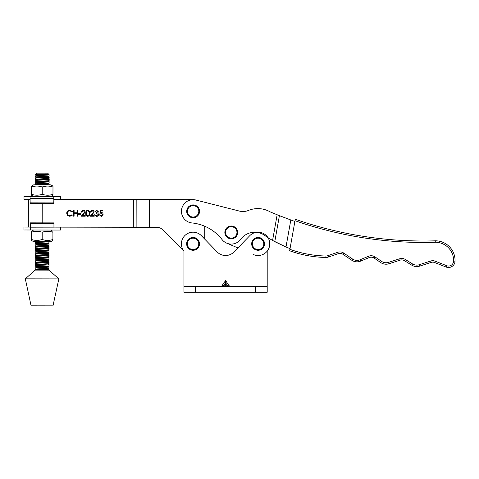 <?xml version="1.0" encoding="UTF-8"?>
<svg xmlns="http://www.w3.org/2000/svg" width="479" height="479" viewBox="0 0 479 479"><rect width="100%" height="100%" fill="white"/><g stroke="black" fill="none" stroke-linecap="round" stroke-linejoin="round"><path stroke-width="0.72" d="M222.579 286.167L221.927 285.747L223.328 285.819L222.579 286.167L223.388 286.43M183.948 286.43L195.468 286.43L195.468 292.262L183.948 292.262L183.948 251.134A11.664 11.664 0 0 1 188.678 233.045A11.664 11.664 0 0 1 201.425 235.728L217.203 251.978L204.731 239.129L204.755 226.244A43.739 43.739 0 0 1 222.064 239.584A43.739 43.739 0 0 0 191.947 222.945A11.664 11.664 0 0 1 181.637 209.287A11.664 11.664 0 0 1 196.791 200.264M255.684 286.43L267.204 286.43L267.204 292.262L255.684 292.262L255.684 286.43L195.468 286.43M267.204 286.43L267.204 251.134A11.664 11.664 0 0 0 265.803 235.099A11.664 11.664 0 0 0 249.721 235.728L233.944 251.978A11.664 11.664 0 0 1 217.203 251.978A11.664 11.664 0 0 0 233.944 251.978M223.328 285.819L229.219 285.747L228.567 286.167L227.818 285.819M225.573 286.43L225.573 282.784L223.513 285.7M227.759 286.43L228.567 286.167M195.468 292.262L255.684 292.262M221.927 286.43L221.927 285.747L225.573 280.592L225.573 282.784L227.639 285.7M264.504 244.039A6.413 6.413 0 0 0 258.277 237.44A6.413 6.413 0 0 0 251.679 243.661A6.413 6.413 0 0 0 257.9 250.266A6.413 6.413 0 0 0 264.504 244.039M263.773 244.021A5.688 5.688 0 0 0 258.253 238.171A5.688 5.688 0 0 0 252.403 243.685A5.688 5.688 0 0 0 257.924 249.535A5.688 5.688 0 0 0 263.773 244.021M237.674 232.602A6.413 6.413 0 0 0 231.453 226.004A6.413 6.413 0 0 0 224.849 232.225A6.413 6.413 0 0 0 231.076 238.829A6.413 6.413 0 0 0 237.674 232.602M236.949 232.578A5.688 5.688 0 0 0 231.429 226.729A5.688 5.688 0 0 0 225.579 232.249A5.688 5.688 0 0 0 231.1 238.099A5.688 5.688 0 0 0 236.949 232.578M183.948 251.23L162.249 229.453A7.293 7.293 0 0 0 157.1 227.309L133.312 227.268L133.36 199.563L53.923 199.42L53.78 203.647L53.929 196.504L24.01 196.45L24.004 199.366L30.069 199.378L28.381 199.372L28.327 227.076L30.207 227.082L30.327 226.699M53.947 227.124L133.312 227.268M133.36 199.563L193.139 199.671M149.346 227.297L149.4 199.593M97.884 211.766L96.716 210.85L94.968 211.742L96.71 210.251L98.411 211.766L97.722 212.969L98.704 214.502C98.56 215.688 97.884 216.316 96.68 216.382L94.74 214.658L96.692 215.784L98.177 214.55L96.387 213.317L96.387 212.718L97.884 211.766M89.729 213.305C89.872 214.969 89.202 215.987 87.711 216.364C86.244 215.975 85.597 214.951 85.771 213.299C85.597 211.64 86.25 210.622 87.723 210.233C89.214 210.616 89.878 211.64 89.729 213.305M80.831 214.257L78.586 214.257L78.592 213.658L80.831 213.658L80.831 214.257M66.701 213.227C66.892 211.335 67.94 210.329 69.844 210.203L72.389 211.425L71.928 211.772L69.814 210.802C68.246 210.904 67.383 211.73 67.228 213.269C67.389 214.826 68.258 215.646 69.838 215.736L71.922 214.766L72.383 215.113L69.844 216.334L67.437 215.311L66.701 213.227M74.101 216.191L73.574 216.191L73.586 210.359L74.107 210.359L74.107 212.748L77.095 212.754L77.101 210.365L77.622 210.365L77.616 216.197L77.089 216.197L77.095 213.353L74.101 213.347L74.101 216.191M84.651 212.005L83.388 210.826L82.035 212.167L81.508 212.167C81.61 210.982 82.244 210.335 83.412 210.227C84.49 210.305 85.076 210.886 85.172 211.963L82.526 215.61L85.244 215.61L85.238 216.209L81.274 216.203L84.651 212.005M93.621 212.023L92.357 210.838L91.004 212.185L90.483 212.185C90.579 210.999 91.214 210.353 92.387 210.239C93.465 210.323 94.052 210.904 94.147 211.981L91.501 215.622L94.213 215.628L94.213 216.227L90.25 216.221L93.621 212.023M99.901 213.323L100.506 210.407L102.895 210.413L102.895 211.011L100.913 211.005L100.596 212.538L101.285 212.425C102.44 212.532 103.051 213.167 103.117 214.341C103.021 215.61 102.338 216.292 101.075 216.388L99.303 214.742L101.105 215.789L102.59 214.317L101.189 213.023L99.901 213.323M88.986 214.766L89.208 213.305C89.345 212.017 88.855 211.191 87.741 210.832C86.615 211.179 86.13 212.005 86.292 213.299C86.13 214.586 86.609 215.412 87.729 215.766L88.986 214.766M222.058 239.584A11.664 11.664 0 0 0 226.687 243.146L237.883 247.918L226.687 243.146M253.511 254.583A11.664 11.664 0 0 0 267.204 251.134M53.929 196.504L60.462 196.516L60.456 199.432L53.923 199.42M30.075 196.462L30.159 203.599L53.78 203.647M30.183 199.761L30.069 199.378M53.804 199.803L53.81 196.504M30.111 202.845L53.732 202.892M52.9 239.608L52.888 240.44L50.702 241.697L33.608 241.667L31.422 240.398L31.434 239.566L31.83 239.566C35.135 240.668 38.452 240.674 41.787 239.59L42.571 239.59C45.87 240.692 49.181 240.697 52.51 239.608L52.9 239.692L52.918 232.07L52.528 232.129C49.229 231.028 45.912 231.022 42.583 232.111L42.194 232.046L42.182 239.674M42.194 232.046L41.805 232.111C38.5 231.01 35.177 231.004 31.842 232.093L31.446 232.093L31.44 231.261L31.422 240.398M54.151 230.04L50.72 230.034L52.906 231.297L52.918 232.129M30.291 229.998L33.632 230.004L31.44 231.261M31.428 232.028L31.818 232.093M31.806 239.566L31.416 239.656M34.626 241.667L33.656 241.512M31.452 232.028L31.434 239.656M199.474 244.039A6.413 6.413 0 0 0 193.247 237.44A6.413 6.413 0 0 0 186.648 243.661A6.413 6.413 0 0 0 192.869 250.266A6.413 6.413 0 0 0 199.474 244.039M198.743 244.021A5.688 5.688 0 0 0 193.229 238.171A5.688 5.688 0 0 0 187.373 243.685A5.688 5.688 0 0 0 192.893 249.535A5.688 5.688 0 0 0 198.743 244.021M42.218 194.456L42.23 186.828L41.841 186.912C38.542 185.81 35.23 185.804 31.901 186.894L31.512 186.81L31.494 194.432L31.889 194.366C35.183 195.468 38.5 195.474 41.829 194.384L42.607 194.39C45.912 195.492 49.235 195.498 52.57 194.408L52.959 194.474L52.977 186.846L52.582 186.93C49.277 185.828 45.96 185.822 42.625 186.912L42.23 186.828M52.977 186.93L52.989 186.097L52.977 186.93M31.512 186.894L31.524 186.062L33.71 184.804L50.804 184.834L52.989 186.097M52.959 194.474L53.001 186.846L52.606 186.93M33.692 196.468L31.506 195.198L31.494 194.366M34.727 184.804L33.758 184.96M52.983 194.474L52.594 194.408M35.53 176.05C33.063 175.667 47.331 175.314 49.02 174.919L47.996 174.194L36.554 175.32L37.997 175.637M46.547 176.26L47.99 176.577L36.548 177.625L37.991 177.943M46.541 178.565L47.99 178.877L36.548 179.93L37.985 180.248M46.535 180.87L47.984 181.182L36.542 182.236L37.985 182.547M46.535 183.17L49.151 184.02L46.541 183.714M35.518 182.96C33.051 182.583 47.319 182.224 49.008 181.834L49.187 182.84L47.978 183.487L36.542 184.619L35.368 184.002L42.823 184.589M41.002 241.679L36.434 242.212L35.26 241.596M46.421 243.069L47.87 243.386L36.428 244.434L37.871 244.751M46.421 245.374L47.864 245.685L36.422 246.739L37.865 247.05M46.415 247.673L47.864 247.99L36.422 249.044L37.859 249.355M46.409 249.978L47.858 250.295L36.416 251.343L37.859 251.661M46.409 252.283L47.852 252.601L36.41 253.648L37.853 253.966M46.403 254.588L47.852 254.9L36.41 255.954L37.847 256.265M46.397 256.888L47.846 257.205L36.404 258.259L37.847 258.57M46.391 259.193L47.84 259.51L36.398 260.558L37.841 260.875M46.391 261.498L47.834 261.815L36.392 262.863L37.835 263.181M35.368 265.893C32.895 265.516 47.17 265.156 48.858 264.767L47.834 264.037L36.392 265.168L37.835 265.48M49.038 264.683L49.038 265.773L47.828 266.42L36.386 267.474L37.829 267.785M49.032 269.294L49.026 270.126L37.584 270.108L48.846 269.372L47.828 268.641L36.38 269.773L37.823 270.09M49.02 174.919L45.212 174.224M36.554 177.709L35.344 177.056L35.35 175.955L36.554 175.32M35.524 178.356C33.057 177.972 47.325 177.613 49.014 177.224L41.709 176.523M36.548 180.008L35.344 179.362L35.35 178.26L36.548 177.625M35.524 180.655C33.051 180.278 47.325 179.918 49.008 179.529L41.703 178.829M36.542 182.313L35.338 181.661L35.338 180.577L36.548 179.93M49.187 181.751L46.541 181.409M35.368 184.002L35.338 182.864L36.542 182.236M38.655 184.81L49.151 184.02M35.41 242.859C32.937 242.476 47.211 242.117 48.9 241.727L49.02 241.697M36.428 244.518L35.224 243.865L35.224 242.775L36.434 242.129M35.404 245.158C32.937 244.781 47.205 244.422 48.894 244.033L41.589 243.332M36.428 246.817L35.218 246.17L35.224 245.068L36.428 244.434M35.398 247.463C32.931 247.086 47.199 246.727 48.888 246.338L41.583 245.637M36.422 249.122L35.218 248.469L35.218 247.38L36.422 246.739M35.398 249.769C32.925 249.385 47.199 249.032 48.882 248.643L41.577 247.942M36.416 251.427L35.212 250.774L35.212 249.685L36.422 249.044M35.392 252.074C32.925 251.691 47.193 251.331 48.882 250.942L41.577 250.242M36.416 253.732L35.206 253.08L35.212 251.978L36.416 251.343M35.386 254.373C32.919 253.996 47.187 253.636 48.876 253.247L46.415 252.828M36.41 256.031L35.206 255.385L35.206 254.283L36.41 253.648M35.386 256.678C32.913 256.301 47.187 255.942 48.87 255.552L46.409 255.133M36.404 258.337L35.201 257.684L35.201 256.594L36.41 255.954M35.38 258.983C32.907 258.606 47.181 258.247 48.87 257.858L46.403 257.433M36.404 260.642L35.195 259.989L35.201 258.888L36.404 258.259M35.374 261.289C32.907 260.905 47.176 260.546 48.864 260.157L47.846 259.426M36.398 262.947L35.189 262.294L35.195 261.193L36.398 260.558M35.374 263.588C32.901 263.211 47.176 262.851 48.858 262.462L46.397 262.043M36.392 265.246L35.189 264.6L35.195 263.498L36.392 262.863M36.386 267.551L35.183 266.899L35.183 265.809L36.392 265.168M35.362 268.198C32.895 267.821 47.164 267.462 48.852 267.072L47.828 266.342M36.386 269.857L35.177 269.204L35.183 268.102L36.386 267.474M49.193 179.445L49.008 180.619C47.319 181.008 33.051 181.367 35.518 181.745L42.829 182.283M49.074 243.955L48.894 245.122C47.205 245.511 32.931 245.871 35.404 246.248L37.877 246.505M49.032 266.989L48.852 268.162C47.164 268.551 32.889 268.905 35.362 269.288L42.667 269.827M49.044 262.384L48.858 263.552C47.17 263.941 32.901 264.3 35.368 264.677L42.679 265.222M49.05 257.774L48.864 258.947C47.181 259.337 32.907 259.69 35.38 260.073L37.847 260.331M49.151 182.876L49.002 182.924C47.319 183.313 33.045 183.673 35.518 184.05M49.062 253.169L48.876 254.337C47.187 254.726 32.919 255.085 35.386 255.463L42.691 256.008M49.199 177.146L49.014 178.314C47.325 178.703 33.057 179.062 35.524 179.439L37.997 179.703M49.05 260.079L48.864 261.247C47.176 261.636 32.901 261.995 35.374 262.378L42.679 262.917M49.002 265.809L48.852 265.857C47.17 266.246 32.895 266.605 35.368 266.983L42.673 267.522M49.199 174.841L49.02 176.009C47.331 176.398 33.057 176.757 35.53 177.14L38.003 177.398M49.08 241.697L48.894 242.817C47.211 243.206 32.937 243.566 35.41 243.949L35.26 243.901M49.068 248.559L48.882 249.733C47.193 250.122 32.925 250.475 35.392 250.858L37.865 251.116M49.056 255.469L48.87 256.642C47.181 257.031 32.913 257.391 35.38 257.768L42.691 258.307M35.35 174.601L36.811 173.147L47.744 173.164L48.433 174.021L35.35 174.601L36.554 175.404M49.062 250.864L48.876 252.032C47.193 252.421 32.919 252.78 35.392 253.163L42.697 253.702M49.074 246.254L48.888 247.427C47.199 247.817 32.931 248.176 35.398 248.553L37.871 248.811M37.584 270.108L35.177 270.102L25.321 278.832L58.414 278.892L58.857 278.892L49.026 270.126M58.857 278.892L52.971 305.853L31.105 305.818L25.321 278.832M199.533 211.526A6.413 6.413 0 0 0 193.306 204.922A6.413 6.413 0 0 0 186.708 211.149A6.413 6.413 0 0 0 192.929 217.747A6.413 6.413 0 0 0 199.533 211.526M198.803 211.502A5.688 5.688 0 0 0 193.282 205.653A5.688 5.688 0 0 0 187.433 211.173A5.688 5.688 0 0 0 192.953 217.023A5.688 5.688 0 0 0 198.803 211.502M30.321 223.609L53.941 223.651L53.947 222.897L30.327 222.855L30.321 229.992L23.95 229.986L23.956 227.07L30.207 227.082M30.201 229.998L60.402 230.052L60.408 227.136M53.947 222.897L54.067 227.124M53.947 226.741L53.941 223.651M412.539 263.935L411.778 265.174A9.478 9.478 0 0 0 419.652 266.12L431.16 262.402L419.652 266.12A9.478 9.478 0 0 1 411.778 265.174L404.42 260.654A5.101 5.101 0 0 0 400.187 260.139L388.966 263.755A9.478 9.478 0 0 1 380.715 262.558L374.261 258.151A5.467 5.467 0 0 0 369.087 257.612L360.639 261.115A9.478 9.478 0 0 1 351.718 260.217L342.832 254.235A5.101 5.101 0 0 0 338.33 253.642L328.438 257.019A9.478 9.478 0 0 1 323.864 257.409L324.014 255.96L323.864 257.409A113.272 113.272 0 0 1 289.651 250.768L289.909 249.314A111.817 111.817 0 0 0 324.014 255.96A8.017 8.017 0 0 0 327.965 255.642L337.857 252.259A6.562 6.562 0 0 1 343.647 253.026L352.532 259.007A8.017 8.017 0 0 0 360.076 259.768L368.531 256.265A6.922 6.922 0 0 1 375.087 256.948A6.922 6.922 0 0 0 368.531 256.265L369.087 257.612A5.467 5.467 0 0 1 374.261 258.151L375.087 256.948L381.535 261.354A8.017 8.017 0 0 0 388.517 262.366L399.737 258.756A6.562 6.562 0 0 1 405.186 259.408L412.539 263.935A8.017 8.017 0 0 0 419.203 264.731L430.711 261.019A6.562 6.562 0 0 1 435.136 261.157L446.62 265.683A5.101 5.101 0 0 0 453.595 261.109A18.226 18.226 0 0 0 435.77 242.266L435.728 240.811A1.461 1.461 0 0 1 435.806 240.811L435.77 242.266A390.068 390.068 0 0 1 295.022 220.705L289.909 249.314M435.806 240.811A1.461 1.461 0 0 0 435.728 240.811A388.607 388.607 0 0 1 295.28 219.25L295.022 220.705L295.28 219.25A388.607 388.607 0 0 0 435.728 240.811A1.461 1.461 0 0 1 435.806 240.811A19.687 19.687 0 0 1 455.05 261.163A6.562 6.562 0 0 1 446.087 267.043A6.562 6.562 0 0 0 455.05 261.163A19.687 19.687 0 0 0 435.806 240.811A19.687 19.687 0 0 1 455.05 261.163A6.562 6.562 0 0 1 446.087 267.043L434.603 262.51A5.101 5.101 0 0 0 431.16 262.402L430.711 261.019M222.064 239.584A11.664 11.664 0 0 0 240.65 239.344A17.495 17.495 0 0 1 265.791 236.189A111.086 111.086 0 0 0 272.575 240.44L285.987 247.014L290.819 219.987A390.792 390.792 0 0 0 294.89 221.43M287.161 247.487L285.987 247.014A111.086 111.086 0 0 0 290.04 248.583M284.921 246.571L274.766 241.667L279.407 215.67L277.161 214.766L272.575 240.44A111.086 111.086 0 0 0 273.719 241.087M278.311 215.233A390.792 390.792 0 0 0 278.335 215.239L291.998 220.412M290.819 219.987L279.407 215.67M248.469 210.437A14.58 14.58 0 0 1 239.374 211.071A14.58 14.58 0 0 0 248.469 210.437A24.788 24.788 0 0 1 270.054 211.82A390.792 390.792 0 0 0 277.161 214.766M239.374 211.071L195.169 199.857M225.573 280.592L229.219 285.747L229.219 286.43M42.224 203.623L42.188 222.879M136.126 227.274L136.18 199.569M30.141 198.623L53.756 198.665M30.315 227.836L53.935 227.878M405.186 259.408L404.42 260.654A5.101 5.101 0 0 0 400.187 260.139L399.737 258.756M388.517 262.366L388.966 263.755A9.478 9.478 0 0 1 380.715 262.558L381.535 261.354M327.965 255.642L328.438 257.019A9.478 9.478 0 0 1 323.864 257.409A113.272 113.272 0 0 1 289.651 250.768M343.647 253.026L342.832 254.235A5.101 5.101 0 0 0 338.33 253.642L337.857 252.259M360.076 259.768L360.639 261.115A9.478 9.478 0 0 1 351.718 260.217L352.532 259.007M435.136 261.157L434.603 262.51A5.101 5.101 0 0 0 431.16 262.402M446.087 267.043L446.62 265.683M419.652 266.12L419.203 264.731M455.05 261.163L453.595 261.109M50.78 196.498L52.971 195.24M47.996 176.494L49.169 177.11M47.99 178.799L49.163 179.415M47.984 181.104L49.157 181.721M36.536 184.535L36.021 184.804M47.87 243.302L49.044 243.919M47.87 245.607L49.038 246.224M47.864 247.912L49.038 248.529M47.858 250.212L49.032 250.828M47.858 252.517L49.026 253.134M47.852 254.822L49.026 255.439M47.846 257.127L49.02 257.744M47.84 261.732L49.014 262.348M36.38 269.773L35.751 270.102M48.535 173.991L47.996 174.272M47.99 176.577L49.169 175.961M47.99 178.877L49.163 178.266M47.984 181.182L49.157 180.571M47.87 243.386L49.044 242.769M47.864 245.685L49.044 245.074M47.864 247.99L49.038 247.38M47.858 250.295L49.032 249.685M47.852 252.601L49.026 251.984M47.852 254.9L49.026 254.289M47.846 257.205L49.02 256.594M47.84 259.51L49.014 258.899M47.834 261.815L49.014 261.199M47.834 264.115L49.008 263.504M47.822 268.725L49.002 268.114M49.187 184.056L49.181 184.828"/></g></svg>
